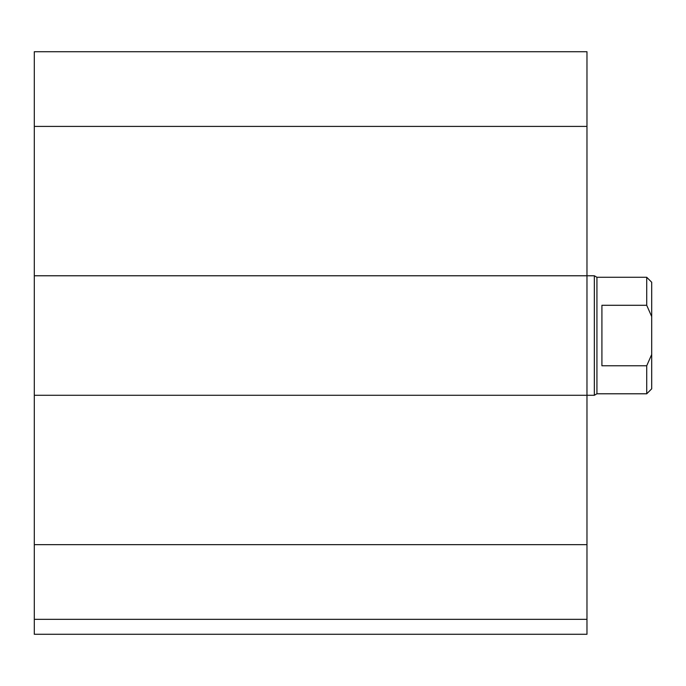 <?xml version="1.0" encoding="UTF-8"?>
<svg xmlns="http://www.w3.org/2000/svg" width="686" height="686" viewBox="0 0 686 686"><rect width="100%" height="100%" fill="white"/><g stroke="black" fill="none" stroke-linecap="round" stroke-linejoin="round"><path stroke-width="1.03" d="M586.976 619.338L34.3 619.338L34.3 634.276L586.976 634.276L586.976 51.724L34.3 51.724L34.3 126.413L586.976 126.413M34.3 619.338L34.3 395.282L594.342 395.282L594.342 275.781L34.3 275.781L34.3 126.413M34.3 395.282L34.3 275.781M601.914 305.287L646.718 305.287L651.7 316.58L651.7 354.482L646.718 365.775L601.914 365.775L601.914 305.287M651.7 316.58L651.7 282.255L646.718 277.273L646.718 305.287M646.718 365.775L646.718 393.79L651.7 388.808L651.7 354.482M646.718 277.273L596.931 277.273L596.931 393.79L646.718 393.79M34.3 544.65L586.976 544.65M596.931 277.273L594.342 275.781M596.931 393.79L594.342 395.282"/></g></svg>
